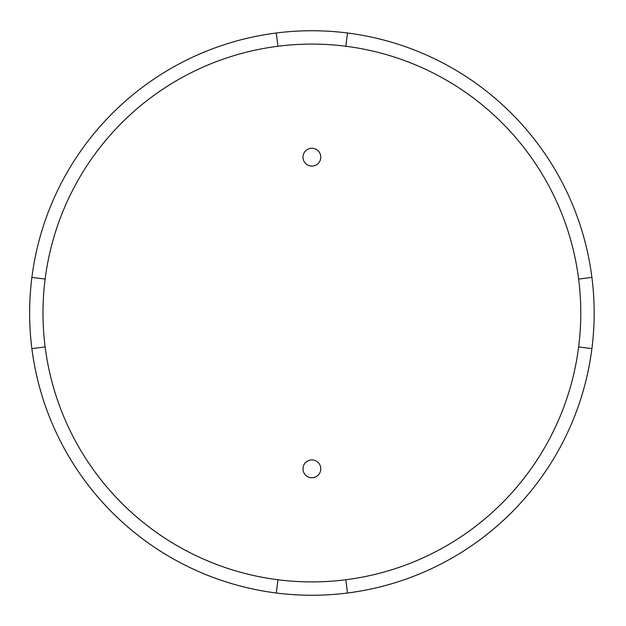 <?xml version="1.0" encoding="UTF-8"?>
<svg xmlns="http://www.w3.org/2000/svg" width="626" height="626" viewBox="0 0 626 626"><rect width="100%" height="100%" fill="white"/><g stroke="black" fill="none" stroke-linecap="round" stroke-linejoin="round"><path stroke-width="0.94" d="M347.5 32.998A282.256 282.256 0 0 1 347.5 593.002A282.256 282.256 0 0 1 31.887 277.381A282.256 282.256 0 0 1 347.5 32.998L345.818 46.246A268.898 268.898 0 0 1 578.635 279.071L591.891 277.381M320.794 468.819A8.905 8.905 0 0 1 307.436 476.535A8.905 8.905 0 0 1 307.436 461.112A8.905 8.905 0 0 1 320.794 468.819M320.794 157.181A8.905 8.905 0 0 1 307.436 164.888A8.905 8.905 0 0 1 307.436 149.465A8.905 8.905 0 0 1 320.794 157.181M591.891 348.619L578.635 346.929A268.898 268.898 0 0 0 578.635 279.071M578.635 346.929A268.898 268.898 0 0 1 345.818 579.754L347.5 593.002M276.269 593.002L277.96 579.754A268.898 268.898 0 0 0 345.818 579.754M277.96 579.754A268.898 268.898 0 0 1 45.135 346.929L31.887 348.619M31.887 277.381L45.135 279.071A268.898 268.898 0 0 0 45.135 346.929M45.135 279.071A268.898 268.898 0 0 1 277.96 46.246L276.269 32.998M345.818 46.246A268.898 268.898 0 0 0 277.96 46.246"/></g></svg>
